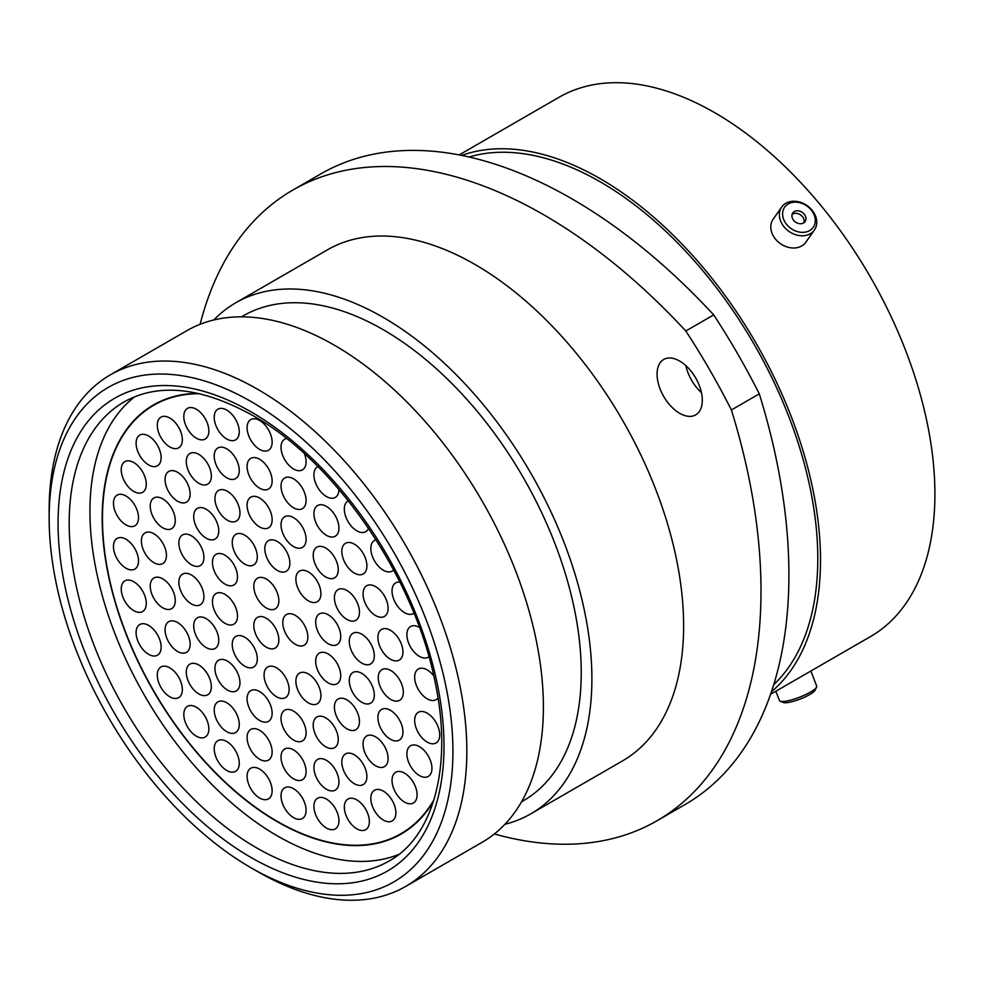 <?xml version="1.0" encoding="UTF-8"?>
<svg xmlns="http://www.w3.org/2000/svg" width="983" height="983" viewBox="0 0 983 983"><rect width="100%" height="100%" fill="white"/><g stroke="black" fill="none" stroke-linecap="round" stroke-linejoin="round"><path stroke-width="1.47" d="M679.683 361.068A31.984 18.468 -120 0 0 663.697 359.483A31.984 18.468 -120 0 0 658.794 385.115A31.984 18.468 -120 0 0 679.683 413.302A31.984 18.468 -120 0 0 695.681 414.887A31.984 18.468 -120 0 0 700.584 389.256A31.984 18.468 -120 0 0 679.683 361.068M701.457 392.659A31.984 18.468 60 0 1 685.827 365.59M257.988 871.798L251.034 867.78A285.512 164.837 -120 0 0 452.917 751.221A285.512 164.837 -120 0 0 251.034 401.543A285.512 164.837 -120 0 0 49.15 518.115A285.512 164.837 -120 0 0 251.034 867.78L257.988 871.798A295.355 170.526 60 0 0 405.672 886.433L482.223 842.234A295.355 170.526 60 0 0 527.49 605.565A295.355 170.526 60 0 0 334.539 345.303A295.355 170.526 60 0 0 186.868 330.669L110.317 374.867A295.355 170.526 60 0 1 257.988 389.489A295.355 170.526 60 0 1 450.939 649.763A295.355 170.526 60 0 1 405.672 886.433M241.535 316.833L243.256 315.838A279.995 161.654 60 0 1 383.259 329.71A279.995 161.654 60 0 1 566.171 576.443A279.995 161.654 60 0 1 523.251 800.813L521.531 801.809M213.778 319.979A295.06 170.354 60 0 1 235.736 302.801A295.06 170.354 60 0 1 383.259 317.411A295.06 170.354 60 0 1 576.013 577.426A295.06 170.354 60 0 1 530.783 813.85A295.06 170.354 60 0 1 504.93 824.282M235.736 302.801L327.45 249.842A295.06 170.354 60 0 1 474.986 264.464A295.06 170.354 60 0 1 667.74 524.467A295.06 170.354 60 0 1 622.509 760.903L530.783 813.85M469.088 156.997A307.556 177.567 60 0 1 600.318 181.892A307.556 177.567 60 0 1 795.038 433.614A307.556 177.567 60 0 1 773.732 684.672M461.727 155.425A311.39 179.778 60 0 1 600.318 178.759A311.39 179.778 60 0 1 799.056 438.307A311.39 179.778 60 0 1 771.422 691.823M459.184 154.921L559.032 97.28A311.39 179.778 60 0 1 714.727 112.701A311.39 179.778 60 0 1 918.147 387.105A311.39 179.778 60 0 1 870.422 636.628L770.574 694.281M759.294 393.864A501.932 289.788 60 0 1 684.954 804.622L657.049 820.731A501.932 289.788 -120 0 0 731.389 409.972L759.294 393.864A469.444 271.038 60 0 0 713.707 314.892L685.802 331.013A469.444 271.038 60 0 1 731.389 409.972M685.802 331.013A501.932 289.788 -120 0 0 292.909 190.014L320.814 173.905A501.932 289.788 60 0 1 713.707 314.892M494.363 833.965A501.932 289.788 -120 0 0 657.049 820.731M292.909 190.014A501.932 289.788 -120 0 0 200.114 324.292M49.15 518.115L49.15 510.079A295.355 170.526 60 0 1 110.317 374.867M816.578 687.068L815.14 690.115A17.473 3.699 158.8 0 1 807.424 695.804A17.473 3.699 158.8 0 1 783.316 702.464L780.207 701.174A19.979 4.227 -21.2 0 0 807.756 693.556A19.979 4.227 -21.2 0 0 816.578 687.068A19.979 4.227 -21.2 0 0 816.689 686.048L810.852 671.02M775.845 691.233L779.433 700.498A19.979 4.227 -21.2 0 0 780.207 701.174M786.326 205.324A17.473 13.787 35.1 0 0 788.55 226.52A17.473 13.787 35.1 0 0 811.565 229.186A17.473 13.787 35.1 0 0 809.341 207.991A17.473 13.787 35.1 0 0 786.326 205.324M812.486 232.16A19.979 15.753 -144.9 0 1 787.543 230.305A19.979 15.753 -144.9 0 1 781.718 207.032A19.979 15.753 -144.9 0 1 783.635 204.869A19.979 15.753 -144.9 0 1 808.579 206.725A19.979 15.753 -144.9 0 1 814.403 230.01A19.979 15.753 -144.9 0 1 812.486 232.16M804.352 222.379A7.495 5.91 35.1 0 0 805.077 221.568A7.495 5.91 35.1 0 0 802.89 212.832A7.495 5.91 35.1 0 0 793.527 212.144A7.495 5.91 35.1 0 0 792.802 212.942A7.495 5.91 35.1 0 0 795.001 221.679A7.495 5.91 35.1 0 0 804.352 222.379M803.983 222.674A7.495 5.91 35.1 0 0 800.58 214.933A7.495 5.91 35.1 0 0 792.138 214.355M814.403 230.01L805.814 242.236A19.979 15.753 -144.9 0 1 803.885 244.386A19.979 15.753 -144.9 0 1 778.954 242.531A19.979 15.753 -144.9 0 1 773.117 219.258L781.718 207.032M266.332 647.183A17.719 10.223 60 0 1 254.757 631.577A17.719 10.223 60 0 1 257.472 617.373A17.719 10.223 60 0 1 266.332 618.258A17.719 10.223 60 0 1 277.906 633.863A17.719 10.223 60 0 1 275.191 648.067A17.719 10.223 60 0 1 266.332 647.183M266.332 579.061A17.719 10.223 60 0 1 277.906 594.678A17.719 10.223 60 0 1 275.191 608.87A17.719 10.223 60 0 1 266.332 607.998A17.719 10.223 60 0 1 254.757 592.38A17.719 10.223 60 0 1 257.472 578.188A17.719 10.223 60 0 1 266.332 579.061M328.199 653.978A17.719 10.223 60 0 1 339.774 669.583A17.719 10.223 60 0 1 337.058 683.775A17.719 10.223 60 0 1 328.199 682.902A17.719 10.223 60 0 1 316.624 667.297A17.719 10.223 60 0 1 319.34 653.093A17.719 10.223 60 0 1 328.199 653.978M276.592 667.85A17.719 10.223 60 0 1 288.166 683.468A17.719 10.223 60 0 1 285.451 697.66A17.719 10.223 60 0 1 276.592 696.787A17.719 10.223 60 0 1 265.017 681.17A17.719 10.223 60 0 1 267.732 666.978A17.719 10.223 60 0 1 276.592 667.85M224.972 594.371A17.719 10.223 60 0 1 236.547 609.988A17.719 10.223 60 0 1 233.831 624.18A17.719 10.223 60 0 1 224.972 623.308A17.719 10.223 60 0 1 213.397 607.691A17.719 10.223 60 0 1 216.113 593.499A17.719 10.223 60 0 1 224.972 594.371M244.767 535.182A17.719 10.223 60 0 1 256.342 550.799A17.719 10.223 60 0 1 253.626 564.992A17.719 10.223 60 0 1 244.767 564.107A17.719 10.223 60 0 1 233.192 548.502A17.719 10.223 60 0 1 235.908 534.31A17.719 10.223 60 0 1 244.767 535.182M328.199 614.78A17.719 10.223 60 0 1 339.774 630.398A17.719 10.223 60 0 1 337.058 644.59A17.719 10.223 60 0 1 328.199 643.718A17.719 10.223 60 0 1 316.624 628.1A17.719 10.223 60 0 1 319.34 613.908A17.719 10.223 60 0 1 328.199 614.78M346.938 699.896A17.719 10.223 60 0 1 358.512 715.513A17.719 10.223 60 0 1 355.797 729.705A17.719 10.223 60 0 1 346.938 728.821A17.719 10.223 60 0 1 335.363 713.216A17.719 10.223 60 0 1 338.078 699.024A17.719 10.223 60 0 1 346.938 699.896M293.561 711.127A17.719 10.223 60 0 1 305.135 726.732A17.719 10.223 60 0 1 302.42 740.936A17.719 10.223 60 0 1 293.561 740.052A17.719 10.223 60 0 1 281.986 724.446A17.719 10.223 60 0 1 284.701 710.242A17.719 10.223 60 0 1 293.561 711.127M227.442 661.117A17.719 10.223 60 0 1 239.016 676.734A17.719 10.223 60 0 1 236.301 690.926A17.719 10.223 60 0 1 227.442 690.041A17.719 10.223 60 0 1 215.879 674.436A17.719 10.223 60 0 1 218.595 660.244A17.719 10.223 60 0 1 227.442 661.117M191.39 574.981A17.719 10.223 60 0 1 202.965 590.599A17.719 10.223 60 0 1 200.249 604.791A17.719 10.223 60 0 1 191.39 603.918A17.719 10.223 60 0 1 179.815 588.301A17.719 10.223 60 0 1 182.531 574.109A17.719 10.223 60 0 1 191.39 574.981M206.233 509.268A17.719 10.223 60 0 1 217.808 524.873A17.719 10.223 60 0 1 215.093 539.065A17.719 10.223 60 0 1 206.233 538.192A17.719 10.223 60 0 1 194.659 522.575A17.719 10.223 60 0 1 197.374 508.383A17.719 10.223 60 0 1 206.233 509.268M259.623 498.037A17.719 10.223 60 0 1 271.185 513.642A17.719 10.223 60 0 1 268.47 527.846A17.719 10.223 60 0 1 259.623 526.962A17.719 10.223 60 0 1 248.048 511.357A17.719 10.223 60 0 1 250.763 497.152A17.719 10.223 60 0 1 259.623 498.037M325.729 548.047A17.719 10.223 60 0 1 337.304 563.652A17.719 10.223 60 0 1 334.589 577.844A17.719 10.223 60 0 1 325.729 576.972A17.719 10.223 60 0 1 314.155 561.354A17.719 10.223 60 0 1 316.87 547.162A17.719 10.223 60 0 1 325.729 548.047M361.781 634.17A17.719 10.223 60 0 1 373.356 649.788A17.719 10.223 60 0 1 370.64 663.98A17.719 10.223 60 0 1 361.781 663.107A17.719 10.223 60 0 1 350.218 647.49A17.719 10.223 60 0 1 352.934 633.298A17.719 10.223 60 0 1 361.781 634.17M390.423 710.304A17.719 10.223 60 0 1 401.998 725.921A17.719 10.223 60 0 1 399.282 740.113A17.719 10.223 60 0 1 390.423 739.241A17.719 10.223 60 0 1 378.848 723.623A17.719 10.223 60 0 1 381.564 709.431A17.719 10.223 60 0 1 390.423 710.304M354.359 754.809A17.719 10.223 60 0 1 365.934 770.414A17.719 10.223 60 0 1 363.219 784.606A17.719 10.223 60 0 1 354.359 783.734A17.719 10.223 60 0 1 342.784 768.116A17.719 10.223 60 0 1 345.5 753.924A17.719 10.223 60 0 1 354.359 754.809M293.561 749.906A17.719 10.223 60 0 1 305.135 765.511A17.719 10.223 60 0 1 302.42 779.716A17.719 10.223 60 0 1 293.561 778.831A17.719 10.223 60 0 1 281.986 763.226A17.719 10.223 60 0 1 284.701 749.034A17.719 10.223 60 0 1 293.561 749.906M226.741 702.759A17.719 10.223 60 0 1 238.316 718.364A17.719 10.223 60 0 1 235.601 732.568A17.719 10.223 60 0 1 226.741 731.684A17.719 10.223 60 0 1 215.166 716.079A17.719 10.223 60 0 1 217.882 701.874A17.719 10.223 60 0 1 226.741 702.759M177.604 622.546A17.719 10.223 60 0 1 189.178 638.151A17.719 10.223 60 0 1 186.463 652.343A17.719 10.223 60 0 1 177.604 651.471A17.719 10.223 60 0 1 166.029 635.866A17.719 10.223 60 0 1 168.744 621.661A17.719 10.223 60 0 1 177.604 622.546M153.913 533.757A17.719 10.223 60 0 1 165.488 549.362A17.719 10.223 60 0 1 162.773 563.566A17.719 10.223 60 0 1 153.913 562.681A17.719 10.223 60 0 1 142.338 547.076A17.719 10.223 60 0 1 145.054 532.872A17.719 10.223 60 0 1 153.913 533.757M177.604 472.319A17.719 10.223 60 0 1 189.178 487.924A17.719 10.223 60 0 1 186.463 502.129A17.719 10.223 60 0 1 177.604 501.244A17.719 10.223 60 0 1 166.029 485.639A17.719 10.223 60 0 1 168.744 471.447A17.719 10.223 60 0 1 177.604 472.319M226.741 448.85A17.719 10.223 60 0 1 238.316 464.455A17.719 10.223 60 0 1 235.601 478.647A17.719 10.223 60 0 1 226.741 477.775A17.719 10.223 60 0 1 215.166 462.17A17.719 10.223 60 0 1 217.882 447.965A17.719 10.223 60 0 1 226.741 448.85M293.561 478.844A17.719 10.223 60 0 1 305.135 494.461A17.719 10.223 60 0 1 302.42 508.653A17.719 10.223 60 0 1 293.561 507.781A17.719 10.223 60 0 1 281.986 492.164A17.719 10.223 60 0 1 284.701 477.971A17.719 10.223 60 0 1 293.561 478.844M354.359 544.164A17.719 10.223 60 0 1 365.934 559.769A17.719 10.223 60 0 1 363.219 573.974A17.719 10.223 60 0 1 354.359 573.089A17.719 10.223 60 0 1 342.784 557.484A17.719 10.223 60 0 1 345.5 543.292A17.719 10.223 60 0 1 354.359 544.164M390.423 630.3A17.719 10.223 60 0 1 401.998 645.905A17.719 10.223 60 0 1 399.282 660.097A17.719 10.223 60 0 1 390.423 659.224A17.719 10.223 60 0 1 378.848 643.619A17.719 10.223 60 0 1 381.564 629.415A17.719 10.223 60 0 1 390.423 630.3M419.409 746.638A17.719 10.223 60 0 1 430.984 762.255A17.719 10.223 60 0 1 428.269 776.447A17.719 10.223 60 0 1 419.409 775.562A17.719 10.223 60 0 1 407.834 759.957A17.719 10.223 60 0 1 410.55 745.765A17.719 10.223 60 0 1 419.409 746.638M383.358 791.131A17.719 10.223 60 0 1 394.92 806.748A17.719 10.223 60 0 1 392.205 820.94A17.719 10.223 60 0 1 383.358 820.068A17.719 10.223 60 0 1 371.783 804.45A17.719 10.223 60 0 1 374.498 790.258A17.719 10.223 60 0 1 383.358 791.131M326.43 799.093A17.719 10.223 60 0 1 338.005 814.71A17.719 10.223 60 0 1 335.289 828.902A17.719 10.223 60 0 1 326.43 828.018A17.719 10.223 60 0 1 314.867 812.413A17.719 10.223 60 0 1 317.583 798.221A17.719 10.223 60 0 1 326.43 799.093M259.623 769.087A17.719 10.223 60 0 1 271.185 784.704A17.719 10.223 60 0 1 268.47 798.896A17.719 10.223 60 0 1 259.623 798.024A17.719 10.223 60 0 1 248.048 782.407A17.719 10.223 60 0 1 250.763 768.215A17.719 10.223 60 0 1 259.623 769.087M196.342 707.244A17.719 10.223 60 0 1 207.904 722.861A17.719 10.223 60 0 1 205.189 737.053A17.719 10.223 60 0 1 196.342 736.181A17.719 10.223 60 0 1 184.767 720.564A17.719 10.223 60 0 1 187.483 706.372A17.719 10.223 60 0 1 196.342 707.244M148.617 625.397A17.719 10.223 60 0 1 160.18 641.014A17.719 10.223 60 0 1 157.464 655.206A17.719 10.223 60 0 1 148.617 654.334A17.719 10.223 60 0 1 137.042 638.717A17.719 10.223 60 0 1 139.758 624.524A17.719 10.223 60 0 1 148.617 625.397M125.984 539.262A17.719 10.223 60 0 1 137.559 554.879A17.719 10.223 60 0 1 134.843 569.071A17.719 10.223 60 0 1 125.984 568.199A17.719 10.223 60 0 1 114.409 552.581A17.719 10.223 60 0 1 117.124 538.389A17.719 10.223 60 0 1 125.984 539.262M133.762 462.526A17.719 10.223 60 0 1 145.337 478.131A17.719 10.223 60 0 1 142.621 492.323A17.719 10.223 60 0 1 133.762 491.451A17.719 10.223 60 0 1 122.187 475.846A17.719 10.223 60 0 1 124.902 461.641A17.719 10.223 60 0 1 133.762 462.526M169.826 418.021A17.719 10.223 60 0 1 181.4 433.638A17.719 10.223 60 0 1 178.685 447.83A17.719 10.223 60 0 1 169.826 446.958A17.719 10.223 60 0 1 158.251 431.34A17.719 10.223 60 0 1 160.966 417.148A17.719 10.223 60 0 1 169.826 418.021M226.741 410.071A17.719 10.223 60 0 1 238.316 425.676A17.719 10.223 60 0 1 235.601 439.868A17.719 10.223 60 0 1 226.741 438.996A17.719 10.223 60 0 1 215.166 423.378A17.719 10.223 60 0 1 217.882 409.186A17.719 10.223 60 0 1 226.741 410.071M304.484 453.777A17.719 10.223 60 0 1 302.42 469.874A17.719 10.223 60 0 1 293.561 469.002A17.719 10.223 60 0 1 281.986 453.384A17.719 10.223 60 0 1 284.701 439.192A17.719 10.223 60 0 1 286.483 438.516M368.527 528.326A17.719 10.223 60 0 1 365.701 531.717A17.719 10.223 60 0 1 356.841 530.845A17.719 10.223 60 0 1 345.266 515.227A17.719 10.223 60 0 1 347.982 501.035A17.719 10.223 60 0 1 348.338 500.851M413.941 613.22A17.719 10.223 60 0 1 413.425 613.564A17.719 10.223 60 0 1 404.566 612.692A17.719 10.223 60 0 1 392.991 597.074A17.719 10.223 60 0 1 395.707 582.882A17.719 10.223 60 0 1 399.921 582.108M438 697.905A17.719 10.223 60 0 1 436.047 699.699A17.719 10.223 60 0 1 427.187 698.827A17.719 10.223 60 0 1 415.612 683.21A17.719 10.223 60 0 1 418.328 669.018A17.719 10.223 60 0 1 427.187 669.89A17.719 10.223 60 0 1 433.749 675.825M433.478 801.305A247.716 143.014 60 0 1 401.199 834.014A247.716 143.014 60 0 1 277.341 821.739A247.716 143.014 60 0 1 115.515 603.451A247.716 143.014 60 0 1 153.483 404.947A247.716 143.014 60 0 1 197.939 393.347M277.341 541.498A17.719 10.223 60 0 1 288.916 557.103A17.719 10.223 60 0 1 286.2 571.295A17.719 10.223 60 0 1 277.341 570.423A17.719 10.223 60 0 1 265.766 554.805A17.719 10.223 60 0 1 268.482 540.613A17.719 10.223 60 0 1 277.341 541.498M419.409 627.437A17.719 10.223 60 0 1 419.422 627.449A17.719 10.223 60 0 0 410.55 626.564A17.719 10.223 60 0 0 407.834 640.756A17.719 10.223 60 0 0 419.409 656.374A17.719 10.223 60 0 0 428.269 657.246A17.719 10.223 60 0 0 428.92 656.804M393.655 569.943A17.719 10.223 60 0 1 392.205 571.111A17.719 10.223 60 0 1 383.358 570.238A17.719 10.223 60 0 1 371.783 554.621A17.719 10.223 60 0 1 374.498 540.429A17.719 10.223 60 0 1 376.059 539.802M338.963 489.46A17.719 10.223 60 0 1 335.289 497.435A17.719 10.223 60 0 1 326.43 496.55A17.719 10.223 60 0 1 314.867 480.945A17.719 10.223 60 0 1 317.583 466.741A17.719 10.223 60 0 1 317.89 466.581M259.623 420.478A17.719 10.223 60 0 1 271.185 436.083A17.719 10.223 60 0 1 268.47 450.275A17.719 10.223 60 0 1 259.623 449.403A17.719 10.223 60 0 1 248.048 433.798A17.719 10.223 60 0 1 250.763 419.594A17.719 10.223 60 0 1 259.623 420.478M196.342 409.247A17.719 10.223 60 0 1 207.904 424.865A17.719 10.223 60 0 1 205.189 439.057A17.719 10.223 60 0 1 196.342 438.172A17.719 10.223 60 0 1 184.767 422.567A17.719 10.223 60 0 1 187.483 408.375A17.719 10.223 60 0 1 196.342 409.247M148.617 435.985A17.719 10.223 60 0 1 160.18 451.602A17.719 10.223 60 0 1 157.464 465.795A17.719 10.223 60 0 1 148.617 464.922A17.719 10.223 60 0 1 137.042 449.305A17.719 10.223 60 0 1 139.758 435.113A17.719 10.223 60 0 1 148.617 435.985M125.984 495.997A17.719 10.223 60 0 1 137.559 511.602A17.719 10.223 60 0 1 134.843 525.807A17.719 10.223 60 0 1 125.984 524.922A17.719 10.223 60 0 1 114.409 509.317A17.719 10.223 60 0 1 117.124 495.113A17.719 10.223 60 0 1 125.984 495.997M133.762 581.727A17.719 10.223 60 0 1 145.337 597.332A17.719 10.223 60 0 1 142.621 611.524A17.719 10.223 60 0 1 133.762 610.652A17.719 10.223 60 0 1 122.187 595.034A17.719 10.223 60 0 1 124.902 580.842A17.719 10.223 60 0 1 133.762 581.727M169.826 667.85A17.719 10.223 60 0 1 181.4 683.468A17.719 10.223 60 0 1 178.685 697.66A17.719 10.223 60 0 1 169.826 696.787A17.719 10.223 60 0 1 158.251 681.17A17.719 10.223 60 0 1 160.966 666.978A17.719 10.223 60 0 1 169.826 667.85M226.741 741.538A17.719 10.223 60 0 1 238.316 757.143A17.719 10.223 60 0 1 235.601 771.348A17.719 10.223 60 0 1 226.741 770.463A17.719 10.223 60 0 1 215.166 754.858A17.719 10.223 60 0 1 217.882 740.666A17.719 10.223 60 0 1 226.741 741.538M293.561 788.685A17.719 10.223 60 0 1 305.135 804.291A17.719 10.223 60 0 1 302.42 818.495A17.719 10.223 60 0 1 293.561 817.61A17.719 10.223 60 0 1 281.986 802.005A17.719 10.223 60 0 1 284.701 787.813A17.719 10.223 60 0 1 293.561 788.685M356.841 799.916A17.719 10.223 60 0 1 368.416 815.521A17.719 10.223 60 0 1 365.701 829.713A17.719 10.223 60 0 1 356.841 828.841A17.719 10.223 60 0 1 345.266 813.224A17.719 10.223 60 0 1 347.982 799.032A17.719 10.223 60 0 1 356.841 799.916M404.566 773.179A17.719 10.223 60 0 1 416.141 788.784A17.719 10.223 60 0 1 413.425 802.976A17.719 10.223 60 0 1 404.566 802.103A17.719 10.223 60 0 1 392.991 786.486A17.719 10.223 60 0 1 395.707 772.294A17.719 10.223 60 0 1 404.566 773.179M427.187 713.166A17.719 10.223 60 0 1 438.762 728.772A17.719 10.223 60 0 1 436.047 742.976A17.719 10.223 60 0 1 427.187 742.091A17.719 10.223 60 0 1 415.612 726.486A17.719 10.223 60 0 1 418.328 712.282A17.719 10.223 60 0 1 427.187 713.166M375.58 586.618A17.719 10.223 60 0 1 387.142 602.223A17.719 10.223 60 0 1 384.427 616.427A17.719 10.223 60 0 1 375.58 615.542A17.719 10.223 60 0 1 364.005 599.937A17.719 10.223 60 0 1 366.72 585.745A17.719 10.223 60 0 1 375.58 586.618M326.43 506.405A17.719 10.223 60 0 1 338.005 522.01A17.719 10.223 60 0 1 335.289 536.214A17.719 10.223 60 0 1 326.43 535.33A17.719 10.223 60 0 1 314.867 519.724A17.719 10.223 60 0 1 317.583 505.52A17.719 10.223 60 0 1 326.43 506.405M259.623 459.258A17.719 10.223 60 0 1 271.185 474.863A17.719 10.223 60 0 1 268.47 489.067A17.719 10.223 60 0 1 259.623 488.182A17.719 10.223 60 0 1 248.048 472.577A17.719 10.223 60 0 1 250.763 458.373A17.719 10.223 60 0 1 259.623 459.258M198.812 454.355A17.719 10.223 60 0 1 210.387 469.972A17.719 10.223 60 0 1 207.671 484.164A17.719 10.223 60 0 1 198.812 483.28A17.719 10.223 60 0 1 187.237 467.675A17.719 10.223 60 0 1 189.952 453.482A17.719 10.223 60 0 1 198.812 454.355M162.748 498.848A17.719 10.223 60 0 1 174.323 514.465A17.719 10.223 60 0 1 171.607 528.657A17.719 10.223 60 0 1 162.748 527.785A17.719 10.223 60 0 1 151.185 512.168A17.719 10.223 60 0 1 153.901 497.976A17.719 10.223 60 0 1 162.748 498.848M162.748 578.864A17.719 10.223 60 0 1 174.323 594.469A17.719 10.223 60 0 1 171.607 608.674A17.719 10.223 60 0 1 162.748 607.789A17.719 10.223 60 0 1 151.185 592.184A17.719 10.223 60 0 1 153.901 577.992A17.719 10.223 60 0 1 162.748 578.864M198.812 665A17.719 10.223 60 0 1 210.387 680.605A17.719 10.223 60 0 1 207.671 694.809A17.719 10.223 60 0 1 198.812 693.924A17.719 10.223 60 0 1 187.237 678.319A17.719 10.223 60 0 1 189.952 664.115A17.719 10.223 60 0 1 198.812 665M259.623 730.308A17.719 10.223 60 0 1 271.185 745.925A17.719 10.223 60 0 1 268.47 760.117A17.719 10.223 60 0 1 259.623 759.245A17.719 10.223 60 0 1 248.048 743.627A17.719 10.223 60 0 1 250.763 729.435A17.719 10.223 60 0 1 259.623 730.308M326.43 760.314A17.719 10.223 60 0 1 338.005 775.931A17.719 10.223 60 0 1 335.289 790.123A17.719 10.223 60 0 1 326.43 789.238A17.719 10.223 60 0 1 314.867 773.633A17.719 10.223 60 0 1 317.583 759.441A17.719 10.223 60 0 1 326.43 760.314M375.58 736.845A17.719 10.223 60 0 1 387.142 752.45A17.719 10.223 60 0 1 384.427 766.642A17.719 10.223 60 0 1 375.58 765.769A17.719 10.223 60 0 1 364.005 750.164A17.719 10.223 60 0 1 366.72 735.96A17.719 10.223 60 0 1 375.58 736.845M390.779 670.504A17.719 10.223 60 0 1 402.354 686.122A17.719 10.223 60 0 1 399.639 700.314A17.719 10.223 60 0 1 390.779 699.429A17.719 10.223 60 0 1 379.205 683.824A17.719 10.223 60 0 1 381.92 669.632A17.719 10.223 60 0 1 390.779 670.504M346.938 590.5A17.719 10.223 60 0 1 358.512 606.106A17.719 10.223 60 0 1 355.797 620.298A17.719 10.223 60 0 1 346.938 619.425A17.719 10.223 60 0 1 335.363 603.82A17.719 10.223 60 0 1 338.078 589.616A17.719 10.223 60 0 1 346.938 590.5M293.561 517.636A17.719 10.223 60 0 1 305.135 533.241A17.719 10.223 60 0 1 302.42 547.433A17.719 10.223 60 0 1 293.561 546.56A17.719 10.223 60 0 1 281.986 530.943A17.719 10.223 60 0 1 284.701 516.751A17.719 10.223 60 0 1 293.561 517.636M227.442 491.303A17.719 10.223 60 0 1 239.016 506.909A17.719 10.223 60 0 1 236.301 521.101A17.719 10.223 60 0 1 227.442 520.228A17.719 10.223 60 0 1 215.879 504.623A17.719 10.223 60 0 1 218.595 490.419A17.719 10.223 60 0 1 227.442 491.303M191.39 535.796A17.719 10.223 60 0 1 202.965 551.402A17.719 10.223 60 0 1 200.249 565.606A17.719 10.223 60 0 1 191.39 564.721A17.719 10.223 60 0 1 179.815 549.116A17.719 10.223 60 0 1 182.531 534.924A17.719 10.223 60 0 1 191.39 535.796M206.233 618.663A17.719 10.223 60 0 1 217.808 634.281A17.719 10.223 60 0 1 215.093 648.473A17.719 10.223 60 0 1 206.233 647.588A17.719 10.223 60 0 1 194.659 631.983A17.719 10.223 60 0 1 197.374 617.791A17.719 10.223 60 0 1 206.233 618.663M259.623 691.528A17.719 10.223 60 0 1 271.185 707.146A17.719 10.223 60 0 1 268.47 721.338A17.719 10.223 60 0 1 259.623 720.465A17.719 10.223 60 0 1 248.048 704.848A17.719 10.223 60 0 1 250.763 690.656A17.719 10.223 60 0 1 259.623 691.528M325.729 717.86A17.719 10.223 60 0 1 337.304 733.465A17.719 10.223 60 0 1 334.589 747.67A17.719 10.223 60 0 1 325.729 746.785A17.719 10.223 60 0 1 314.155 731.18A17.719 10.223 60 0 1 316.87 716.988A17.719 10.223 60 0 1 325.729 717.86M361.781 673.367A17.719 10.223 60 0 1 373.356 688.972A17.719 10.223 60 0 1 370.64 703.164A17.719 10.223 60 0 1 361.781 702.292A17.719 10.223 60 0 1 350.218 686.687A17.719 10.223 60 0 1 352.934 672.483A17.719 10.223 60 0 1 361.781 673.367M308.404 571.922A17.719 10.223 60 0 1 319.979 587.539A17.719 10.223 60 0 1 317.263 601.731A17.719 10.223 60 0 1 308.404 600.846A17.719 10.223 60 0 1 296.829 585.241A17.719 10.223 60 0 1 299.545 571.049A17.719 10.223 60 0 1 308.404 571.922M224.972 555.186A17.719 10.223 60 0 1 236.547 570.791A17.719 10.223 60 0 1 233.831 584.996A17.719 10.223 60 0 1 224.972 584.111A17.719 10.223 60 0 1 213.397 568.506A17.719 10.223 60 0 1 216.113 554.314A17.719 10.223 60 0 1 224.972 555.186M244.767 637.242A17.719 10.223 60 0 1 256.342 652.847A17.719 10.223 60 0 1 253.626 667.039A17.719 10.223 60 0 1 244.767 666.167A17.719 10.223 60 0 1 233.192 650.562A17.719 10.223 60 0 1 235.908 636.357A17.719 10.223 60 0 1 244.767 637.242M308.404 673.982A17.719 10.223 60 0 1 319.979 689.587A17.719 10.223 60 0 1 317.263 703.779A17.719 10.223 60 0 1 308.404 702.906A17.719 10.223 60 0 1 296.829 687.289A17.719 10.223 60 0 1 299.545 673.097A17.719 10.223 60 0 1 308.404 673.982M295.33 615.395A17.719 10.223 60 0 1 306.893 631.012A17.719 10.223 60 0 1 304.177 645.204A17.719 10.223 60 0 1 295.33 644.332A17.719 10.223 60 0 1 283.755 628.715A17.719 10.223 60 0 1 286.471 614.522A17.719 10.223 60 0 1 295.33 615.395M433.945 799.769A247.323 142.793 60 0 1 401.003 833.67A247.323 142.793 60 0 1 277.341 821.419A247.323 142.793 60 0 1 115.773 603.476A247.323 142.793 60 0 1 153.68 405.291A247.323 142.793 60 0 1 199.512 393.704M398.914 854.362A265.041 153.016 60 0 1 277.341 835.882A265.041 153.016 60 0 1 107.184 611.93A265.041 153.016 60 0 1 134.72 396.751M256.6 847.85A265.041 153.016 -120 0 0 389.121 860.985C433.134 836.951 453.077 766.752 435.236 682.73C415.047 577.795 335.4 461.494 252.668 415.44C201.392 387.13 158.533 382.62 124.079 401.924A265.041 153.016 -120 0 0 83.457 614.301A265.041 153.016 -120 0 0 256.6 847.85M251.034 411.84A272.905 157.563 60 0 1 444.009 746.085A272.905 157.563 60 0 1 251.034 857.495A272.905 157.563 60 0 1 58.058 523.251A272.905 157.563 60 0 1 251.034 411.84"/></g></svg>
